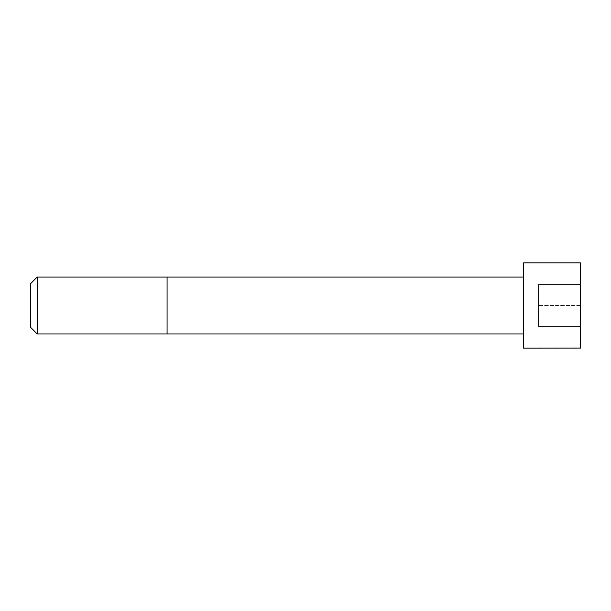 <?xml version="1.0" encoding="UTF-8"?>
<svg xmlns="http://www.w3.org/2000/svg" width="611" height="611" viewBox="0 0 611 611"><rect width="100%" height="100%" fill="white"/><g stroke="black" fill="none" stroke-linecap="round" stroke-linejoin="round"><path stroke-width="0.46" stroke-dasharray="3.06 2.29" d="M523.566 333.942L523.566 277.058L523.566 333.942M523.566 348.163L523.566 262.837M37.187 333.942L37.187 277.058M30.55 327.305L30.55 283.695M580.45 348.11L580.45 262.89M580.45 284.497L580.45 305.5L580.45 284.497L538.451 284.497L538.451 326.503L538.451 284.497L580.45 284.497M580.45 305.5L538.451 305.5L580.45 305.5L580.45 326.503L538.451 326.503L580.45 326.503M167.078 333.942L167.078 277.058M580.397 348.163L580.397 262.837"/><path stroke-width="0.92" d="M523.566 333.942L37.187 333.942L30.55 327.305L30.55 283.695L37.187 277.058L37.187 333.942M580.397 262.837L523.566 262.837L523.566 348.163L580.45 348.11L580.45 262.89L580.397 348.163M580.45 326.503L580.45 305.5M523.566 277.058L167.078 277.058L167.078 333.942M167.078 277.058L37.187 277.058"/></g></svg>
